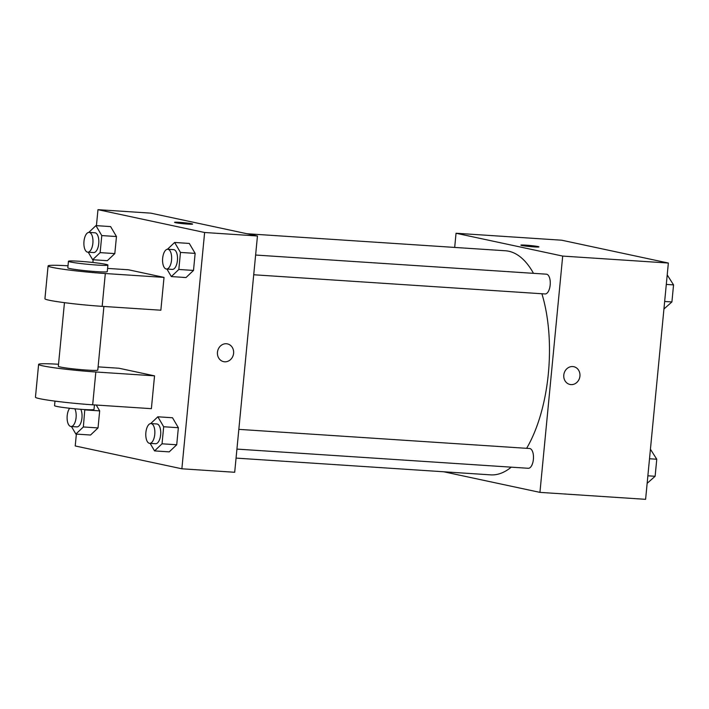 <?xml version="1.0" encoding="UTF-8"?>
<svg xmlns="http://www.w3.org/2000/svg" width="709" height="709" viewBox="0 0 709 709"><rect width="100%" height="100%" fill="white"/><g stroke="black" fill="none" stroke-linecap="round" stroke-linejoin="round"><path stroke-width="1.06" d="M454.682 247.423L456.047 233.252L561.705 240.209L668.357 263.039L645.607 499.331L539.939 492.374L443.728 471.777M456.047 233.252L562.698 256.082L668.357 263.039M562.698 256.082L539.939 492.374M573.758 366.695A9.084 8.074 -77.9 0 1 579.856 376.692A9.084 8.074 -77.9 0 1 570.993 384.606A9.084 8.074 -77.9 0 1 569.965 384.464A9.084 8.074 -77.9 0 1 563.974 373.891A9.084 8.074 -77.9 0 1 573.767 366.704A9.084 8.074 -77.9 0 1 579.865 376.692A9.084 8.074 -77.9 0 1 570.993 384.606A9.084 8.074 -77.9 0 1 569.956 384.464M236.062 458.103L490.61 474.862A112.297 51.075 -86.2 0 0 511.242 467.16M526.619 448.318A112.297 51.075 -86.2 0 0 541.898 293.748M533.487 273.337A112.297 51.075 -86.2 0 0 505.375 250.764L247.024 233.748M544.778 293.916A9.908 4.511 -86.2 0 0 545.079 293.96A9.908 4.511 -86.2 0 0 550.228 284.362A9.908 4.511 -86.2 0 0 546.382 274.179L255.621 255.036M527.992 468.241A9.908 4.511 -86.2 0 0 528.294 468.286A9.908 4.511 -86.2 0 0 533.443 458.696A9.908 4.511 -86.2 0 0 529.596 448.513L238.836 429.362M520.876 245.154A9.084 0.541 -174.5 0 1 527.868 245.305A9.084 0.541 -174.5 0 1 537.989 246.555A9.084 0.541 -174.5 0 1 538.955 246.892A9.084 0.541 -174.5 0 1 529.862 246.555A9.084 0.541 -174.5 0 1 520.876 245.146A9.084 0.541 -174.5 0 1 527.842 245.296A9.084 0.541 -174.5 0 1 537.989 246.555A9.084 0.541 -174.5 0 1 538.955 246.892M96.433 225.657L97.975 209.669L150.804 213.143L257.456 235.982L234.697 472.274L181.867 468.791L75.216 445.961L76.359 434.094M650.428 449.24L656.764 459.228L655.125 476.28L647.14 483.343M649.506 458.75L656.764 459.228M647.866 475.801L655.125 476.28M667.213 274.906L673.55 284.894L671.91 301.945L663.925 309.018M666.3 284.415L673.55 284.894M664.652 301.467L671.91 301.945M84.796 409.572L83.352 426.96L75.872 434.059L71.449 426.534M76.563 426.853A9.908 4.511 -86.2 0 0 76.856 426.889A9.908 4.511 -86.2 0 0 81.57 420.428A9.908 4.511 -86.2 0 0 80.737 409.297M85 409.908L99.677 410.874L96.247 405.043L99.677 410.874L98.028 427.926L90.548 435.025L75.872 434.059M83.352 426.96L98.028 427.926L90.548 435.025M69.659 408.26A9.908 4.511 -86.2 0 0 67.133 418.913A9.908 4.511 -86.2 0 0 70.696 426.463A9.908 4.511 -86.2 0 0 70.989 426.508A9.908 4.511 -86.2 0 0 75.721 419.95A9.908 4.511 -86.2 0 0 74.808 408.792M88.785 232.401L95.937 225.622L101.786 235.574L100.137 252.626L92.657 259.724L88.235 252.209M93.349 252.519A9.908 4.511 -86.2 0 0 93.65 252.564A9.908 4.511 -86.2 0 0 98.79 242.974A9.908 4.511 -86.2 0 0 94.944 232.791L89.077 232.401A9.908 4.511 -86.2 0 0 83.954 241.663A9.908 4.511 -86.2 0 0 87.482 252.138A9.908 4.511 -86.2 0 0 87.774 252.174A9.908 4.511 -86.2 0 0 92.923 242.584A9.908 4.511 -86.2 0 0 89.077 232.401M95.937 225.622L110.613 226.588L116.462 236.54L114.814 253.592L107.334 260.69L92.657 259.724M101.786 235.574L116.462 236.54L114.814 253.592L107.334 260.69M100.137 252.626L114.814 253.592M150.689 423.574L157.841 416.795L163.682 426.747L162.042 443.807L154.553 450.906L150.14 443.382M155.244 443.692A9.908 4.511 -86.2 0 0 155.546 443.737A9.908 4.511 -86.2 0 0 160.695 434.147A9.908 4.511 -86.2 0 0 156.849 423.964L150.973 423.574A9.908 4.511 -86.2 0 0 145.85 432.836A9.908 4.511 -86.2 0 0 149.377 443.311A9.908 4.511 -86.2 0 0 149.67 443.347A9.908 4.511 -86.2 0 0 154.819 433.757A9.908 4.511 -86.2 0 0 150.973 423.574M157.841 416.795L172.509 417.761L178.358 427.713L176.718 444.773L169.229 451.872L154.553 450.906M163.682 426.747L178.358 427.713L176.718 444.773L169.229 451.872M162.042 443.807L176.718 444.773M167.475 249.249L174.627 242.469L180.467 252.422L178.828 269.473L171.339 276.572L166.925 269.048M172.03 269.367A9.908 4.511 -86.2 0 0 172.331 269.402A9.908 4.511 -86.2 0 0 177.48 259.813A9.908 4.511 -86.2 0 0 173.634 249.63L167.758 249.249A9.908 4.511 -86.2 0 0 162.636 258.51A9.908 4.511 -86.2 0 0 166.163 268.977A9.908 4.511 -86.2 0 0 166.455 269.021A9.908 4.511 -86.2 0 0 171.605 259.432A9.908 4.511 -86.2 0 0 167.758 249.249M174.627 242.469L189.294 243.435L195.143 253.388L193.504 270.439L186.015 277.538L171.339 276.572M180.467 252.422L195.143 253.388L193.504 270.439L186.015 277.538M178.828 269.473L193.504 270.439M92.888 262.472L93.145 259.76M179.51 222.334A9.084 0.541 -174.5 0 1 192.626 224.079A9.084 0.541 -174.5 0 1 183.534 223.743A9.084 0.541 -174.5 0 1 174.538 222.342A9.084 0.541 -174.5 0 1 179.51 222.334M97.975 209.669L204.626 232.499L257.456 235.982L234.697 472.274M150.804 213.143L257.456 235.982M192.626 224.079A9.084 0.541 5.5 0 0 179.51 222.342A9.084 0.541 5.5 0 0 174.538 222.342M217.459 352.24A9.084 8.074 -77.9 0 1 227.429 343.892A9.084 8.074 -77.9 0 1 233.421 354.465A9.084 8.074 -77.9 0 1 223.627 361.652A9.084 8.074 -77.9 0 1 217.459 352.24M204.626 232.499L181.867 468.791M223.627 361.652A9.084 8.074 102.1 0 0 233.421 354.456A9.084 8.074 102.1 0 0 227.429 343.892M189.294 243.435L195.143 253.388M110.613 226.588L116.462 236.54M99.677 410.874L98.028 427.926M172.509 417.761L178.358 427.713M164.018 277.396L160.854 310.214L102.158 306.35A39.633 2.34 5.5 0 1 44.933 298.746L48.088 265.928A39.633 2.34 5.5 0 0 105.313 273.532L164.018 277.396L128.462 269.783L107.573 268.41M154.535 375.85L95.839 371.986A39.633 2.34 -174.5 0 1 38.614 364.382L35.45 397.2A39.633 2.34 5.5 0 0 92.675 404.804L151.38 408.668L154.535 375.85L118.988 368.246L98.099 366.863M64.457 302.663L58.333 366.278A19.817 1.17 5.5 0 0 60.451 367.023A19.817 1.17 5.5 0 0 82.572 369.761A19.817 1.17 5.5 0 0 97.789 370.08L103.913 306.465M38.614 364.382A39.633 2.34 -174.5 0 1 58.528 364.266M54.983 401.117L54.54 405.663A19.817 1.17 5.5 0 0 56.658 406.399A19.817 1.17 5.5 0 0 78.779 409.137A19.817 1.17 5.5 0 0 93.996 409.465L94.43 404.919M68.445 261.267L67.816 267.825A19.817 1.17 5.5 0 0 87.429 270.891A19.817 1.17 5.5 0 0 107.263 271.627L107.901 265.06A19.817 1.17 -174.5 0 1 88.058 264.324A19.817 1.17 -174.5 0 1 68.445 261.267A19.817 1.17 -174.5 0 1 83.662 261.586A19.817 1.17 -174.5 0 1 105.783 264.324A19.817 1.17 -174.5 0 1 107.901 265.06M68.011 265.813A39.633 2.34 5.5 0 0 48.088 265.928M95.839 371.986L92.675 404.804M105.313 273.532L102.158 306.35M253.716 274.764L545.079 293.96M236.93 449.098L528.294 468.286M70.989 426.508L76.856 426.889M87.774 252.174L93.65 252.564M149.67 443.347L155.546 443.737M166.455 269.021L172.331 269.402"/></g></svg>
